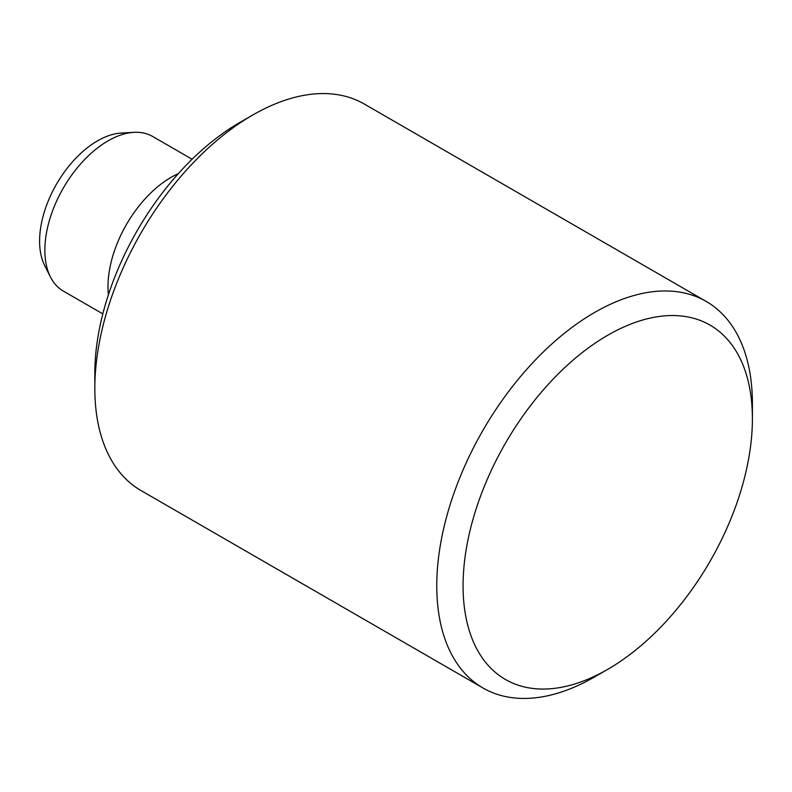 <?xml version="1.0" encoding="UTF-8"?>
<svg xmlns="http://www.w3.org/2000/svg" width="792" height="792" viewBox="0 0 792 792"><rect width="100%" height="100%" fill="white"/><g stroke="black" fill="none" stroke-linecap="round" stroke-linejoin="round"><path stroke-width="1.19" d="M607.741 669.339L594.584 676.932A223.186 128.858 -60 0 1 482.991 687.991A223.186 128.858 -60 0 1 436.768 585.823A223.186 128.858 -60 0 1 534.194 361.211A223.186 128.858 -60 0 1 706.177 301.425A223.186 128.858 -60 0 1 752.4 403.593L752.4 418.78A204.584 118.117 -60 0 1 607.741 669.339A204.584 118.117 -60 0 1 463.072 585.823A204.584 118.117 -60 0 1 607.731 335.254A204.584 118.117 -60 0 1 752.4 418.78M706.177 301.425L364.241 104.009A223.186 128.858 120 0 0 252.648 115.068A223.186 128.858 120 0 0 94.832 388.407A223.186 128.858 120 0 0 141.055 490.575L482.991 687.991M252.648 115.068L239.501 122.661A204.584 118.117 120 0 0 94.832 373.22L94.832 388.407M108.405 294.763A89.278 51.539 -60 0 1 107.989 286.664A89.278 51.539 -60 0 1 178.339 173.636M192.1 159.251L152.628 136.462A89.278 51.539 120 0 0 133.957 132.343A89.278 51.539 120 0 0 44.857 250.222A89.278 51.539 120 0 0 50.45 276.982A89.278 51.539 120 0 0 63.35 291.09L102.821 313.88M133.957 132.343L121.275 133.056A81.833 47.243 120 0 0 39.6 241.105A81.833 47.243 120 0 0 44.728 265.637L50.45 276.982"/></g></svg>
